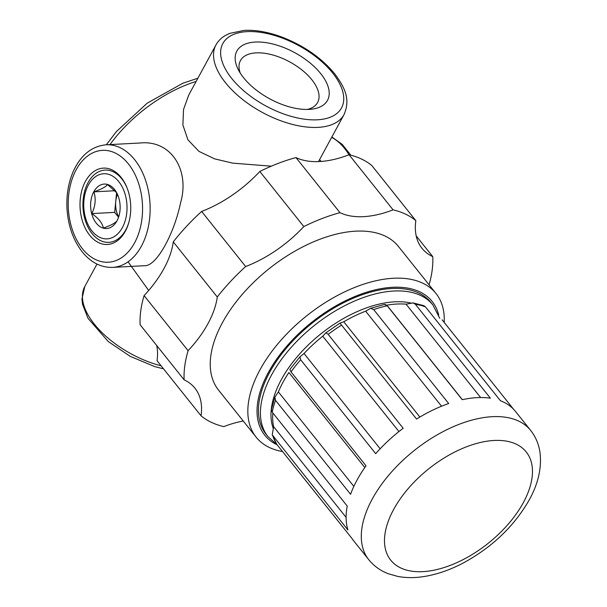 <?xml version="1.0" encoding="UTF-8"?>
<svg xmlns="http://www.w3.org/2000/svg" width="607" height="607" viewBox="0 0 607 607"><rect width="100%" height="100%" fill="white"/><g stroke="black" fill="none" stroke-linecap="round" stroke-linejoin="round"><path stroke-width="0.91" d="M128.851 222.42A36.177 23.969 87 0 1 92.067 233.589A36.177 23.969 87 0 1 90.701 178.504A36.177 23.969 87 0 1 127.015 187.798M89.677 235.228A38.233 25.335 87 0 1 88.379 176.827A38.233 25.335 87 0 1 126.825 187.32A38.233 25.335 87 0 1 128.707 222.913A38.233 25.335 87 0 1 89.677 235.228M271.412 409.482L272.224 412.161L347.242 506.071A103.585 56.921 -38.6 0 0 347.932 529.994L272.224 434.817L276.807 444.377L351.832 538.288A103.585 56.921 -38.6 0 0 353.555 540.662L368.752 559.692C373.988 566.119 380.559 570.823 388.48 573.805L397.744 576.415C405.81 577.925 414.331 578.008 423.307 576.65C436.501 574.632 449.87 570.049 463.407 562.909C492.353 547.127 514.341 526.041 529.372 499.66C538.242 483.597 541.793 467.951 540.025 452.739C538.872 444.362 535.738 436.911 530.624 430.386A103.585 56.921 141.4 0 0 414.164 450.569A103.585 56.921 141.4 0 0 368.752 559.692M272.224 434.817L273.636 426.668L346.096 517.376M272.869 412.972A98.213 53.97 141.4 0 0 273.636 426.668M299.957 356.825L304.046 353.509A98.213 53.97 141.4 0 1 322.749 336.202L325.951 332.765L328.144 334.351L403.169 428.269A103.585 56.921 -38.6 0 0 375.695 453.679L300.67 359.769L299.957 356.825L289.888 369.451L291.011 371.886L366.036 465.804A103.585 56.921 -38.6 0 0 350.573 494.288L275.548 400.377L274.872 397.213L278.378 391.902L353.851 486.382M364.815 467.527L288.909 372.508A98.213 53.97 141.4 0 0 278.378 391.902M343.759 321.771A98.213 53.97 141.4 0 1 365.634 311.186L370.657 308.318L373.669 309.608L448.687 403.526A103.585 56.921 -38.6 0 0 416.569 419.058L339.973 323.129L343.759 321.771L419.869 417.047M386.879 305.184A98.213 53.97 141.4 0 1 406.053 304.168L413.071 302.916L415.385 304.289L490.403 398.2A103.585 56.921 -38.6 0 0 462.246 399.694L387.22 305.776C383.874 304.274 383.761 304.077 386.879 305.184L462.352 399.672M530.624 430.386L515.419 411.356A103.585 56.921 -38.6 0 0 500.487 400.779L425.461 306.861L423.845 305.662L413.079 302.908M442.116 319.813L513.484 409.156M271.314 166.174L232.686 163.131L214.59 158.859L199.013 151.409L187.927 139.815L182.889 124.996L183.519 109.495L188.701 95.124L215.917 45.001A72.893 37.095 28.5 0 0 262.277 112.386A72.893 37.095 28.5 0 0 344.04 114.571C350.846 98.82 344.51 87.211 334.677 73.758C321.725 58.135 304.471 46.033 282.9 37.459C269.022 32.171 256.184 29.804 244.378 30.35L229.636 33.393L224.931 35.737C221.016 38.112 218.012 41.2 215.917 45.001M243.604 77.764A51.58 26.245 -151.5 0 1 238.217 69.509A51.58 26.245 -151.5 0 1 261.101 42.103A51.58 26.245 -151.5 0 1 321.862 75.093A51.58 26.245 -151.5 0 1 311.345 109.207A51.58 26.245 -151.5 0 1 243.604 77.764M128.077 261.814L148.677 290.48M106.149 144.792C92.196 146.135 81.452 154.542 73.925 170.021C68.621 181.501 66.307 194.27 66.975 208.338C68.045 225.561 73.121 240.053 82.195 251.822C90.83 262.482 100.982 267.672 112.652 267.391A61.383 40.677 87 0 0 150.02 203.937A61.383 40.677 87 0 0 106.149 144.792L140.399 142.979C171.356 139.936 189.945 170.484 180.613 202.609C173.898 234.871 156.143 266.64 144.489 265.707L144.352 265.707M416.197 235.895L432.761 256.624A92.074 50.601 -38.6 0 1 421.964 248.271A92.074 50.601 -38.6 0 1 415.833 220.629L371.818 165.536A145.786 80.116 -38.6 0 0 349.071 154.755L393.086 209.855A92.074 50.601 -38.6 0 1 339.973 212.67L295.966 157.57A145.786 80.116 -38.6 0 0 259.811 171.47L303.826 226.563A92.074 50.601 -38.6 0 1 245.653 266.541L201.638 211.448A145.786 80.116 -38.6 0 0 173.268 241.882L217.276 296.975A92.074 50.601 -38.6 0 1 188.109 350.694L144.094 295.601A145.786 80.116 -38.6 0 0 140.118 324.745L184.133 379.838A92.074 50.601 -38.6 0 1 194.938 388.192A92.074 50.601 -38.6 0 1 201.061 415.833A145.786 80.116 -38.6 0 0 223.816 426.615A92.074 50.601 -38.6 0 1 243.248 421.023M432.761 256.624A145.786 80.116 -38.6 0 1 429.066 284.82M393.086 209.855A145.786 80.116 -38.6 0 1 415.833 220.629M349.071 154.755A92.074 50.601 -38.6 0 1 295.966 157.57M303.826 226.563A145.786 80.116 -38.6 0 1 339.973 212.67M259.811 171.47A92.074 50.601 -38.6 0 1 201.638 211.448M217.276 296.975A145.786 80.116 -38.6 0 1 245.653 266.541M173.268 241.882A92.074 50.601 -38.6 0 1 144.094 295.601M184.133 379.838A145.786 80.116 -38.6 0 1 188.109 350.694M201.061 415.833L157.054 360.74A92.074 50.601 -38.6 0 0 156.689 345.474M256.131 437.154L218.52 390.073A115.095 63.249 -38.6 0 1 222.367 322.795A115.095 63.249 -38.6 0 1 312.795 242.147A115.095 63.249 -38.6 0 1 398.374 246.396L435.985 293.477A115.095 63.249 141.4 0 0 306.581 315.898A115.095 63.249 141.4 0 0 256.131 437.154A115.095 63.249 141.4 0 0 282.536 451.547M444.187 322.408A115.095 63.249 141.4 0 0 435.985 293.477M438.709 315.185A107.12 58.864 141.4 0 0 311.717 322.325A107.12 58.864 141.4 0 0 276.701 444.605M268.028 436.676L266.025 434.172A105.504 57.976 -38.6 0 1 269.554 372.501A105.504 57.976 -38.6 0 1 352.447 298.576A105.504 57.976 -38.6 0 1 430.894 302.468L432.897 304.972A105.504 57.976 141.4 0 0 314.274 325.527A105.504 57.976 141.4 0 0 268.028 436.676L277.308 444.999M240.228 73.037A43.909 22.345 -151.5 0 1 240.448 60.579A43.909 22.345 -151.5 0 1 289.691 61.891A43.909 22.345 -151.5 0 1 317.62 102.477A43.909 22.345 -151.5 0 1 307.286 109.45M96.24 223.141A22.254 14.743 87 0 1 95.489 189.149A22.254 14.743 87 0 1 117.864 195.257A22.254 14.743 87 0 1 119.101 198.99A22.254 14.743 87 0 1 118.957 215.971A22.254 14.743 87 0 1 96.24 223.141M117.007 220.758C115.383 223.019 110.831 225.447 103.357 228.042C102.401 223.08 98.554 218.262 91.809 213.581C95.39 206.228 96.096 198.982 93.91 191.842C101.323 189.278 105.876 186.85 107.56 184.558L115.899 192.108M91.991 230.979A32.611 21.609 87 0 1 97.355 175.537A32.611 21.609 87 0 1 126.81 212.404A32.611 21.609 87 0 1 91.991 230.979M116.559 193.034L115.74 201.501A19.181 12.709 -93 0 0 118.631 216.828M117.424 194.483A19.181 12.709 -93 0 0 115.74 201.501L114.685 212.374L118.509 217.162M114.685 212.374L91.809 213.581M114.769 190.735L93.91 191.842M272.907 436.084A103.585 56.921 141.4 0 0 276.807 444.377M275.548 400.377A103.585 56.921 141.4 0 0 272.224 412.161M300.67 359.769A103.585 56.921 141.4 0 0 291.011 371.886M341.544 325.14A103.585 56.921 141.4 0 0 328.144 334.351M387.22 305.776A103.585 56.921 141.4 0 0 373.669 309.608M425.461 306.861A103.585 56.921 141.4 0 0 415.385 304.289M332.689 73.045A67.521 34.364 28.5 0 0 226.441 38.886A67.521 34.364 28.5 0 0 287.43 115.231A67.521 34.364 28.5 0 0 332.689 73.045M196.144 81.414A103.843 57.066 141.4 0 0 109.981 144.587M331.68 137.341A61.383 40.677 87 0 1 349.002 154.785M82.377 248.68A56.011 37.118 87 0 1 91.589 153.45A56.011 37.118 87 0 1 142.182 216.782A56.011 37.118 87 0 1 82.377 248.68M163.533 368.851L154.8 366.62L130.277 356.392L108.221 341.513L88.015 318.341L82.537 304.312L81.937 299.092L84.805 286.489A72.893 37.095 28.5 0 0 161.128 365.839M411.03 303.052A97.833 53.765 141.4 0 0 312.013 341.43A97.833 53.765 141.4 0 0 273.385 428.754M523.34 502.626A86.71 47.65 141.4 0 0 456.912 450.971A86.71 47.65 141.4 0 0 395.225 564.586A86.71 47.65 141.4 0 0 523.34 502.626M406.053 304.168L480.638 397.539M365.634 311.186L441.539 406.212M322.749 336.202L398.928 431.554M304.046 353.509L380.157 448.785M271.405 409.475L274.865 397.213M325.951 332.765L339.973 323.129M370.649 308.318L384.709 304.342M318.614 161.394L344.04 114.571M106.331 144.785L116.423 131.552L147.205 103.152L182.973 83.174L197.882 78.227M319.578 159.618L321.171 161.447M331.862 136.992L342.211 144.352L350.808 155.187M112.652 267.391L144.489 265.707M84.805 286.489L96.976 264.068M432.897 304.972L439.764 318.311"/></g></svg>

